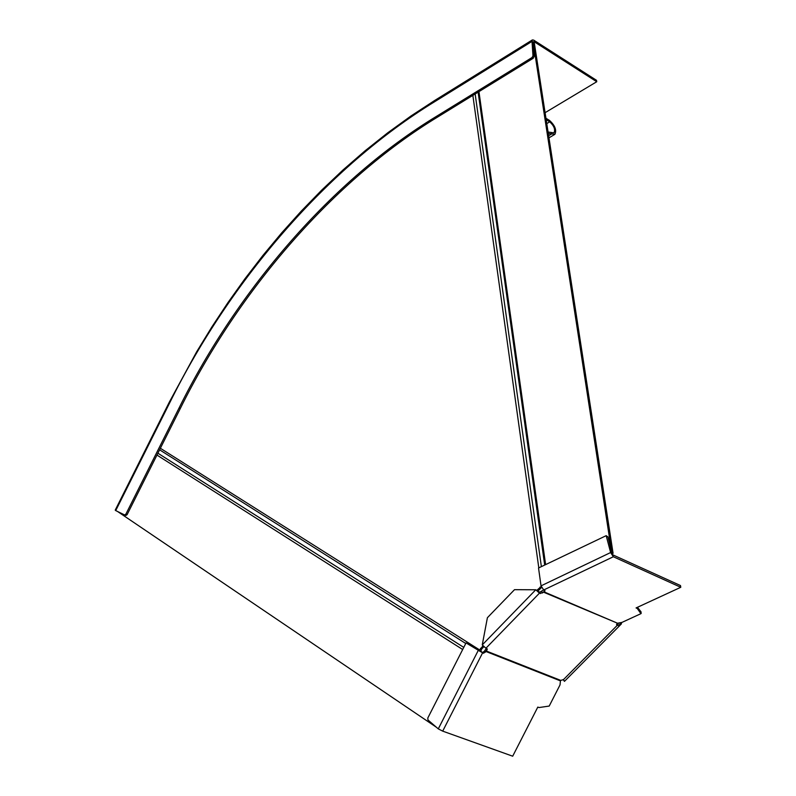 <?xml version="1.0" encoding="UTF-8"?>
<svg xmlns="http://www.w3.org/2000/svg" width="796" height="796" viewBox="0 0 796 796"><rect width="100%" height="100%" fill="white"/><g stroke="black" fill="none" stroke-linecap="round" stroke-linejoin="round"><path stroke-width="1.19" d="M533.151 42.019L533.907 41.561L533.171 42.128L532.017 41.392L532.345 39.939L533.688 40.118L596.512 80.316L596.751 81.729L545.091 112.684M546.165 119.659L549.728 121.838C554.086 125.838 555.508 129.499 553.986 132.842L548.076 132.027M548.295 133.439L554.892 134.325C556.812 130.116 555.021 125.479 549.509 120.435L545.947 118.256M533.907 41.561L596.751 81.729M124.693 514.972L125.887 515.45L127.091 514.674L180.314 408.477C238.969 289.913 333.643 180.185 437.651 117.022L436.487 116.335L532.036 57.541L532.982 55.81L532.017 41.392L434.576 101.759L434.954 100.306L532.345 39.939M115.718 510.584L169.916 402.378L169.389 401.99L115.221 510.137L115.718 510.584L124.644 514.962L125.858 514.186L179.09 407.94C237.775 289.326 332.459 179.548 436.487 116.335M532.036 57.541L533.191 58.277L534.126 56.536L533.171 42.128M533.191 58.277L437.651 117.022M541.031 585.856L610.622 552.543L606.184 535.668L538.534 567.996L541.031 585.856L543.708 589.975L545.061 590.811L543.777 591.756L617.537 623.228L621.994 622.382L640.919 613.676L637.248 608.452L636.064 607.935L680.779 587.289L613.338 556.752L610.622 552.543L613.059 554.971L680.49 585.548L680.779 587.289M640.939 611.716L637.447 607.298M543.638 589.945L539.658 592.234L535.768 589.776L514.505 589.677L487.401 617.706L482.257 644.899L535.768 589.776L539.459 593.159L485.918 648.242L487.281 648.969L486.913 650.093L486.137 648.73L484.137 651.486L482.416 652.471L466.048 642.909L427.8 718.022L427.95 719.962L438.288 728.877L442.705 731.136L482.605 652.839L466.048 642.909M611.855 553.111L607.985 536.962L606.184 535.668M543.777 591.756L542.494 592.94L539.459 593.159M617.537 623.228L543.33 592.075M616.572 624.581L617.119 625.467L617.049 623.527M619.805 622.8L616.671 624.163M563.21 679.565L564.434 681.356L564.802 681.008L621.129 624.173M560.732 680.391L560.444 680.878L485.749 651.417L486.097 650.929L560.732 680.391L563.459 679.635L564.434 681.356M442.705 731.136L512.694 756.2L537.807 707.087L539.011 707.554L549.21 706.062L560.026 684.908L560.444 680.878M485.749 651.417L483.62 653.227L482.605 652.839M486.097 650.929L486.913 650.093M485.918 648.242L482.257 644.899M621.497 622.472L621.407 623.895L617.119 625.467L563.459 679.635M617.109 624.154L618.084 625.537M619.756 622.83L621.069 624.213M637.098 607.457L637.248 608.452M611.776 552.762L533.191 42.427M160.364 448.267L479.69 649.964L482.933 645.864M536.922 590.264L541.171 586.543M481.53 652.123L480.953 650.461L481.769 648.869L480.505 648.362M479.69 649.964L479.371 651.029M537.778 591.209L541.519 587.508M481.769 648.869L483.789 646.79M539.996 587.11L541.24 587.637M612.054 553.777L613.079 553.29L611.845 552.732M613.079 553.29L534.355 43.143L533.211 42.417M117.599 511.51L436.447 727.285M546.772 123.599L549.728 121.838M551.389 132.554L551.608 133.967L548.643 135.728M180.314 408.477L179.09 407.94M125.858 514.186L127.091 514.674M534.126 56.536L532.982 55.81M169.916 402.378C230.253 280.381 327.484 167.279 434.576 101.759M169.389 401.99L196.751 351.643L211.875 326.917L227.954 302.589L244.959 278.749L262.879 255.486L281.685 232.88L301.346 211.03L321.823 190.005L343.086 169.896L365.075 150.802L387.761 132.783L411.074 115.918L434.954 100.306M544.494 591.408L544.335 590.244M613.338 556.752L543.708 589.975M606.751 536.395L607.985 536.962M478.177 650.581L438.288 728.877M483.62 653.227L482.416 652.471M484.137 651.486L485.331 652.242M539.658 592.234L540.454 593.577M541.688 591.587L542.494 592.94M640.909 611.567L641.188 613.288M478.943 91.63L545.608 564.573M541.37 566.623L475.152 93.958M472.854 95.381L538.802 567.866M159.598 449.81L465.75 643.496M463.769 647.387L157.897 453.213M462.685 649.516L156.961 455.073M554.892 134.325L548.971 137.837M125.887 515.45L124.644 514.962M641.208 613.338L640.949 611.656M544.693 565.021L478.117 92.137"/></g></svg>

